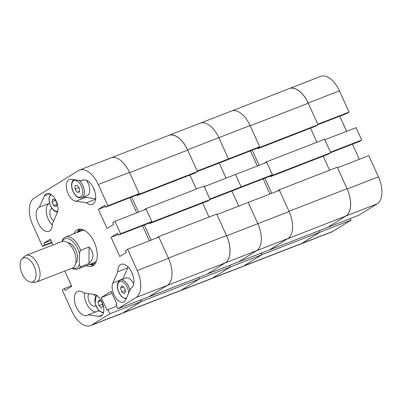 <?xml version="1.0" encoding="UTF-8"?>
<svg xmlns="http://www.w3.org/2000/svg" width="402" height="402" viewBox="0 0 402 402"><rect width="100%" height="100%" fill="white"/><g stroke="black" fill="none" stroke-linecap="round" stroke-linejoin="round"><path stroke-width="0.6" d="M117.741 271.737L112.826 282.918A11.563 6.286 -111.2 0 0 114.655 296.158A11.563 6.286 -111.2 0 0 123.489 302.068A11.563 6.286 -111.2 0 0 125.781 299.666L130.7 288.485A12.99 7.065 68.8 0 0 131.901 272.677A12.99 7.065 68.8 0 0 121.128 264.34A12.99 7.065 68.8 0 0 117.741 271.737L127.791 267.832L122.871 279.013A11.563 6.286 -111.2 0 0 122.786 279.224M127.816 266.672A12.99 7.065 -111.2 0 0 127.791 267.832M52.044 208.563A7.135 3.879 -111.2 0 0 51.727 208.658A7.135 3.879 -111.2 0 0 50.974 217.387A7.135 3.879 -111.2 0 0 53.617 221.045M93.571 188.176A7.135 3.879 -111.2 0 0 94.354 190.437A7.135 3.879 -111.2 0 0 94.777 191.282M131.761 272.36A7.135 3.879 -111.2 0 0 132.539 274.616A7.135 3.879 -111.2 0 0 132.962 275.46M88.882 293.651A7.135 3.879 -111.2 0 0 89.159 301.565A7.135 3.879 -111.2 0 0 95.078 306.148A7.135 3.879 -111.2 0 0 95.751 305.731M56.195 201.01A11.563 6.286 -111.2 0 0 46.602 193.593A11.563 6.286 -111.2 0 0 44.31 195.995L39.391 207.176A12.99 7.065 68.8 0 0 37.738 221.924A12.99 7.065 68.8 0 0 48.964 231.321A12.99 7.065 68.8 0 0 52.35 223.929L57.265 212.743A11.563 6.286 -111.2 0 0 56.195 201.01M86.39 265.682A19.628 10.673 -111.2 0 0 92.148 266.124A19.628 10.673 -111.2 0 0 93.123 265.642A19.628 10.673 -111.2 0 0 94.621 243.044A19.628 10.673 -111.2 0 0 77.943 229.537A19.628 10.673 -111.2 0 0 76.968 230.024A19.628 10.673 -111.2 0 0 73.988 233.753M84.179 179.895L81.852 180.799A12.99 7.065 68.8 0 1 82.943 180.156A12.99 7.065 68.8 0 1 93.716 188.493A12.99 7.065 68.8 0 1 92.344 204.372A12.99 7.065 68.8 0 1 86.445 202.749L75.777 201.246A11.563 6.286 -111.2 0 1 67.069 190.94A11.563 6.286 -111.2 0 1 69.295 179.498A11.563 6.286 -111.2 0 1 71.184 179.302L81.852 180.799M102.018 302.033A11.563 6.286 -111.2 0 0 94.314 294.415L83.646 292.917A12.99 7.065 -111.2 0 0 77.747 291.289A12.99 7.065 -111.2 0 0 75.862 305.952A12.99 7.065 -111.2 0 0 87.149 315.505A12.99 7.065 -111.2 0 0 88.239 314.861L98.907 316.364A11.563 6.286 -111.2 0 0 100.796 316.168A11.563 6.286 -111.2 0 0 102.018 302.033M127.62 249.275L158.88 237.135L168.518 258.37A22.552 12.266 68.8 0 1 167.252 285.385L135.992 297.525A22.552 12.266 -111.2 0 0 137.253 270.516L127.62 249.275L125.484 250.602L126.303 252.416L119.766 256.476L111.073 237.311L117.61 233.245L118.434 235.059L120.57 233.733L114.927 221.301L112.791 222.628L113.615 224.442L107.073 228.502L98.379 209.336L104.922 205.271L105.741 207.085L107.882 205.759L98.244 184.518A22.552 12.266 -111.2 0 0 79.536 170.046A22.552 12.266 -111.2 0 0 78.415 170.604L34.1 198.136A22.552 12.266 -111.2 0 0 32.838 225.15L42.471 246.391L44.607 245.064L43.783 243.25L50.325 239.185L52.953 244.984M90.556 325.615A22.552 12.266 -111.2 0 0 91.676 325.057L122.937 312.917A22.552 12.266 68.8 0 1 121.821 313.475L90.556 325.615A22.552 12.266 -111.2 0 1 71.847 311.143L62.209 289.902L64.345 288.576L65.169 290.39L71.712 286.33L64.767 271.018M116.675 306.244L107.947 309.635L109.826 313.781L91.676 325.057M107.947 309.635L107.012 310.213L101.254 297.525L111.133 291.39L116.892 304.078L115.957 304.661L117.836 308.806L149.102 296.661L167.252 285.385M135.992 297.525L117.836 308.806M84.48 293.033A12.99 7.065 -111.2 0 0 87.711 305.706A12.99 7.065 -111.2 0 0 95.962 311.862M99.193 311.088L98.289 310.957L88.239 314.861M84.194 196.829A11.563 6.286 -111.2 0 0 85.827 197.342L75.777 201.246M86.445 202.749L95.601 199.191M122.937 312.917L141.092 301.636L140.373 300.053M79.536 170.046L110.796 157.906A22.552 12.266 68.8 0 1 129.509 172.378L139.142 193.618L137.007 194.945L105.741 207.085M129.876 197.714L136.735 212.829M114.927 221.301L146.192 209.156L151.83 221.592L149.695 222.919L118.434 235.059M149.428 240.803L142.569 225.688M151.83 221.592L120.57 233.733M109.826 313.781L141.092 301.636M42.471 246.391L51.928 242.718M139.142 193.618L107.882 205.759M79.717 229.15A19.628 10.673 -111.2 0 0 77.335 232.451M89.736 264.385A19.628 10.673 -111.2 0 0 93.721 265.214M50.913 240.481L43.783 243.25M51.737 242.295L44.607 245.064M71.476 285.812L64.345 288.576M112.022 293.344L101.254 297.525M105.51 206.568L98.379 209.336M118.198 234.542L111.073 237.311M95.38 296.515A7.135 3.879 -111.2 0 0 93.807 294.344M95.656 198.729L85.827 197.342M39.391 207.176L49.441 203.271A12.99 7.065 -111.2 0 0 46.376 212.693A12.99 7.065 -111.2 0 0 52.325 225.09M57.33 212.593A7.135 3.879 -111.2 0 0 57.044 212.075M82.556 229.532A18.08 9.834 -111.2 0 0 78.867 231.853M80.229 229.135A19.552 10.633 -111.2 0 0 78.139 232.14M61.923 241.501L62.797 239.265A17.13 9.316 68.8 0 1 65.446 237.069A17.13 9.316 68.8 0 1 71.722 238.13A17.13 9.316 68.8 0 1 80.581 250.325L89.063 247.029C94.319 252.838 94.289 258.33 88.983 263.511L80.495 266.807A17.13 9.316 68.8 0 1 77.847 269.003L94.204 262.647A17.13 9.316 -111.2 0 0 96.45 260.993M84.576 230.421A17.13 9.316 -111.2 0 0 81.802 230.718L65.446 237.069M91.269 263.787A18.08 9.834 -111.2 0 0 95.56 263.014M90.54 264.074A19.552 10.633 -111.2 0 0 94.113 264.878M141.358 301.47L199.417 278.923L181.131 290.284L123.072 312.831L141.358 301.47L140.665 299.942M137.253 270.516L168.518 258.37A22.839 12.422 -111.2 0 0 168.398 258.114L226.457 235.567A22.839 12.422 68.8 0 1 225.18 262.918L167.121 285.47L148.81 296.776M168.398 258.114L158.649 236.612L156.484 238.064M151.172 240.125L144.313 225.009M143.79 210.09L145.956 208.638L152.067 222.11L149.866 223.477L149.624 222.944M131.625 197.035L138.484 212.15M111.374 157.71L168.739 135.434A22.839 12.422 68.8 0 1 187.684 150.087L129.625 172.634L139.378 194.136L137.172 195.503L136.931 194.97M129.625 172.634A22.839 12.422 -111.2 0 0 129.504 172.378M139.378 194.136L197.437 171.589L187.684 150.087M197.437 171.589L195.236 172.955L137.172 195.503M189.925 175.016L196.307 189.086M152.067 222.11L210.125 199.563L204.015 186.091L145.956 208.638M210.125 199.563L207.924 200.93L149.866 223.477M208.995 217.06L202.613 202.99M226.457 235.567L216.708 214.065L158.649 236.612M148.83 296.827L206.894 274.28L225.18 262.918M199.417 278.923L198.749 277.445M181.131 290.284A22.839 12.422 68.8 0 1 179.995 290.852L122.374 313.228M20.1 264.968A12.844 6.985 -111.2 0 0 31.085 282.179A12.844 6.985 -111.2 0 0 36.105 274.923A12.844 6.985 -111.2 0 0 30.919 261.174A12.844 6.985 -111.2 0 0 22.045 258.908A12.844 6.985 -111.2 0 0 20.1 264.968M22.045 258.908L24.442 256.486A14.271 7.764 68.8 0 1 26.004 255.451A14.271 7.764 68.8 0 1 35.265 260.205A14.271 7.764 68.8 0 1 40.059 274.285A14.271 7.764 68.8 0 1 36.336 282.058A14.271 7.764 68.8 0 1 34.487 282.35L31.085 282.179M67.812 242.728A11.276 6.13 68.8 0 1 77.556 257.838A11.276 6.13 68.8 0 1 75.777 263.23M26.004 255.451L62.014 241.466A14.271 7.764 68.8 0 1 71.28 246.22A14.271 7.764 68.8 0 1 76.073 260.3A14.271 7.764 68.8 0 1 72.35 268.074L36.336 282.058M72.38 268.064A15.698 8.537 -111.2 0 0 79.395 264.692L79.45 253.305A15.698 8.537 -111.2 0 0 70.596 239.803A15.698 8.537 -111.2 0 0 62.049 241.451M77.847 269.003A17.13 9.316 68.8 0 1 72.013 268.204M80.495 266.807L79.395 264.692M79.45 253.305L80.581 250.325M88.983 263.511L89.063 247.029M79.124 180.418A9.99 5.432 68.8 0 1 84.224 190.146A9.99 5.432 68.8 0 1 81.787 197.764L87.144 195.684A9.99 5.432 -111.2 0 0 86.304 180.262M79.546 188.518L79.445 192.05L77.174 192.332L75.003 189.081L75.104 185.548L77.375 185.267L79.546 188.518M79.465 191.442L77.174 192.332M78.913 187.563L75.003 189.081M101.304 307.837L98.771 305.691L97.877 301.771L99.51 299.998L102.043 302.143L102.937 306.063L101.304 307.837M102.52 304.234L98.771 305.691M100.43 300.776L97.877 301.771M53.039 199.075L55.587 200.196L57.129 204.015L56.129 206.713L53.582 205.593L52.034 201.774L53.039 199.075M57.044 204.246L53.582 205.593M55.657 200.372L52.034 201.774M133.71 283.837A9.99 5.432 -111.2 0 0 125.736 278.078L120.374 280.159A9.99 5.432 68.8 0 1 129.514 288.832A9.99 5.432 68.8 0 1 129.896 290.314M121.917 285.902L124.479 287.631L125.665 291.55L124.283 293.736L121.721 292.003L120.535 288.088L121.917 285.902M125.374 290.586L121.721 292.003M123.469 286.948L120.535 288.088M257.521 148.142L257.762 148.67L259.963 147.303L250.21 125.806A22.839 12.422 -111.2 0 0 250.094 125.545A22.552 12.266 68.8 0 0 231.381 111.073L200.121 123.218A22.552 12.266 68.8 0 1 218.829 137.685A22.552 12.266 -111.2 0 0 200.121 123.218A22.552 12.266 -111.2 0 0 199 123.776M259.727 146.785L257.592 148.112L226.331 160.252L228.467 158.926L218.829 137.685L250.094 125.545L259.727 146.785L228.467 158.926L218.829 137.685L187.568 149.83L197.201 171.066L228.467 158.926L226.331 160.252L197.392 171.493M219.201 163.021L226.06 178.141L219.201 163.021M272.415 174.759L270.28 176.086L239.019 188.226L241.155 186.9L235.517 174.468L266.777 162.328L272.415 174.759L241.155 186.9L235.517 174.468L204.251 186.608L209.894 199.04L241.155 186.9L239.019 188.226L210.085 199.467M238.748 206.115L231.889 190.995L238.748 206.115M277.068 191.231L279.234 189.784L288.983 211.281A22.839 12.422 -111.2 0 1 289.103 211.542L257.838 223.683L248.205 202.442L216.939 214.583L226.577 235.823L257.838 223.683A22.552 12.266 68.8 0 1 256.577 250.697L238.421 261.973L256.577 250.697A22.552 12.266 -111.2 0 0 257.838 223.683L248.205 202.442L279.465 190.302L289.103 211.542A22.552 12.266 68.8 0 1 287.837 238.557L225.316 262.838L207.161 274.114L269.687 249.833L287.837 238.557M261.677 254.808L230.411 266.948L229.693 265.365L230.411 266.948L199.151 279.088L180.995 290.365L212.261 278.224L230.411 266.948L212.261 278.224A22.552 12.266 68.8 0 1 211.14 278.782A22.552 12.266 -111.2 0 0 212.261 278.224L243.522 266.084L261.677 254.808L260.958 253.22M179.302 291.118A22.552 12.266 -111.2 0 0 179.88 290.927A22.552 12.266 -111.2 0 0 180.995 290.365M225.316 262.838A22.552 12.266 -111.2 0 0 226.577 235.823M187.568 149.83A22.552 12.266 -111.2 0 0 168.86 135.358A22.552 12.266 -111.2 0 0 168.302 135.6M243.522 266.084A22.552 12.266 68.8 0 1 242.406 266.642L179.88 290.927M250.466 150.881L257.32 166.001M270.013 193.975L263.154 178.855M261.943 254.642L320.002 232.095L301.716 243.451L243.657 266.003L261.943 254.642L261.25 253.109M288.983 211.281L347.047 188.734A22.839 12.422 68.8 0 1 345.765 216.09L287.706 238.637L269.395 249.943M271.757 193.297L264.898 178.176M264.375 163.257L266.541 161.81L272.651 175.277L270.451 176.644L270.209 176.116M252.21 150.202L259.069 165.322M231.959 110.882L289.324 88.601A22.839 12.422 68.8 0 1 308.269 103.254L250.21 125.806M259.963 147.303L318.022 124.756L308.269 103.254M318.022 124.756L315.821 126.122L257.762 148.67M310.51 128.183L316.892 142.253M272.651 175.277L330.71 152.73L324.605 139.258L266.541 161.81M330.71 152.73L328.509 154.097L270.451 176.644M329.585 170.227L323.198 156.162M347.047 188.734L337.293 167.237L279.234 189.784M269.42 249.999L327.479 227.447L345.765 216.09M320.002 232.095L319.334 230.612M301.716 243.451A22.839 12.422 68.8 0 1 300.585 244.019L242.959 266.4M289.445 88.525L320.706 76.385A22.552 12.266 68.8 0 1 339.414 90.857L308.153 102.997A22.552 12.266 -111.2 0 0 289.445 88.525A22.552 12.266 -111.2 0 0 288.887 88.772M317.977 124.66L346.916 113.424L349.052 112.098L339.414 90.857M339.785 116.188L346.645 131.308M361.74 140.072L356.102 127.635L324.836 139.78L330.479 152.212L361.74 140.072L359.604 141.398L330.67 152.634M359.333 159.282L352.479 144.167M378.423 176.85L368.79 155.609L337.529 167.755L347.162 188.99L378.423 176.85A22.552 12.266 68.8 0 1 377.161 203.864L345.901 216.005A22.552 12.266 -111.2 0 0 347.162 188.99M345.901 216.005L327.746 227.281L359.006 215.14L377.161 203.864M299.892 244.29A22.552 12.266 -111.2 0 0 300.465 244.094A22.552 12.266 -111.2 0 0 301.58 243.537L332.846 231.396L351.001 220.115L350.278 218.532M332.846 231.396A22.552 12.266 68.8 0 1 331.725 231.954L300.465 244.094M301.58 243.537L319.736 232.261L351.001 220.115M349.052 112.098L317.786 124.238L308.153 102.997M49.913 193.819L44.31 195.995M102.324 315.037L98.907 316.364M129.509 172.378L98.244 184.518M122.871 279.013L112.826 282.918M79.842 197.206A8.849 4.814 -111.2 0 0 82.154 188.191A8.849 4.814 -111.2 0 0 74.712 180.392A8.849 4.814 -111.2 0 0 72.395 189.407A8.849 4.814 -111.2 0 0 79.842 197.206M97.178 295.676A8.849 4.814 -111.2 0 0 95.244 303.455A8.849 4.814 -111.2 0 0 103.585 312.173M51.355 194.658A8.849 4.814 -111.2 0 0 50.18 204.849A8.849 4.814 -111.2 0 0 57.762 211.156M128.615 293.234A8.849 4.814 -111.2 0 0 127.992 289.254A8.849 4.814 -111.2 0 0 120.56 281.405A8.849 4.814 -111.2 0 0 118.208 290.385A8.849 4.814 -111.2 0 0 126.529 297.967M81.787 197.764L80.877 197.995L78.35 197.563L76.048 195.96L74.385 193.98L72.626 190.633L71.857 188.096L71.536 184.367L72.164 181.578L73.641 179.649M103.329 313.138L98.309 310.138L95.023 303.359L96.339 295.138M50.516 194.116L48.833 198.724L50.019 204.935L51.662 208.03L53.32 210.02L55.044 211.346L57.506 212.12M120.374 280.159C117.419 281.812 116.63 285.214 118.007 290.37L121.359 296.45L126.057 299.043M200.121 123.218L168.86 135.358"/></g></svg>
